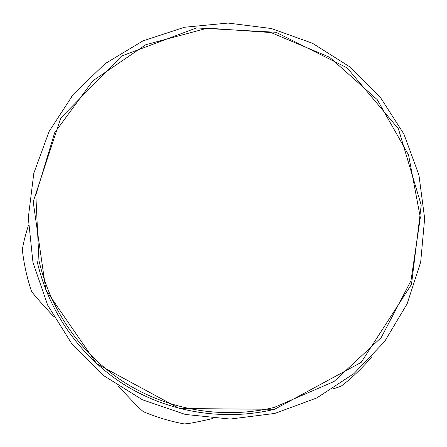 <?xml version="1.0" encoding="UTF-8"?>
<svg xmlns="http://www.w3.org/2000/svg" width="447" height="447" viewBox="0 0 447 447"><rect width="100%" height="100%" fill="white"/><g stroke="black" fill="none" stroke-linecap="round" stroke-linejoin="round"><path stroke-width="0.67" d="M28.373 225.573C25.188 235.619 23.183 243.716 22.35 249.856C23.92 263.948 26.965 277.749 31.486 291.248C34.391 295.635 45.192 307.285 53.4 316.292M118.321 386.202C127.261 395.668 138.754 408.055 143.381 411.704M143.375 411.698C156.517 417.213 170.072 421.281 184.047 423.901C189.243 423.918 202.871 420.739 212.901 418.493M332.859 388.884C337.278 387.638 340.273 386.571 341.843 385.683C352.946 377.028 362.992 367.311 371.988 356.55M72.481 95.317L71.263 96.826M32.972 262.467L47.689 305.223L71.743 343.676L103.888 375.759L142.425 399.769L185.293 414.442L230.205 419.051L274.793 413.43L316.744 397.981L353.94 373.603L384.549 341.648L407.139 303.809L420.688 262.043L424.65 218.421L418.94 175.068L403.915 134.061L380.341 97.323L349.375 66.575L312.481 43.27L271.39 28.519L228.037 23.065L184.482 27.25L142.839 40.951L105.162 63.619L73.369 94.233L49.148 131.368L33.821 173.218L28.295 217.678L32.972 262.467M38.945 260.422L35.827 195.009L54.629 132.798L92.842 80.829L145.817 44.711L207.481 28.133L271.027 32.564L329.657 57.3L377.179 99.592L408.552 154.958L420.325 217.572L410.983 280.75L381.224 337.563L333.987 381.531L274.329 407.396C224.606 419.342 170.145 410.698 126.088 383.431C82.198 355.901 50.232 310.659 38.945 260.422M37.062 261.009C48.444 311.699 80.695 357.349 124.981 385.124C169.435 412.631 224.388 421.353 274.553 409.284M274.581 409.296L361.159 362.405L411.491 284.404L421.219 205.117L398.4 128.792L347.168 67.883L275.989 32.273L196.406 27.938L121.55 56.065L60.775 118.002L33.19 201.776L45.857 289.935L96.725 363.774L179.487 408.541L274.581 409.296"/></g></svg>
